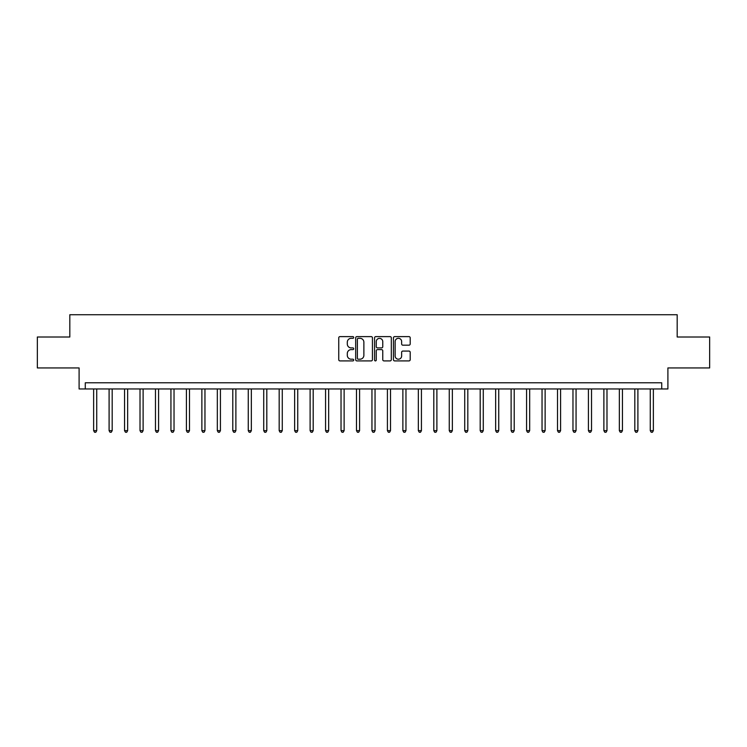 <?xml version="1.0" encoding="UTF-8"?>
<svg xmlns="http://www.w3.org/2000/svg" width="747" height="747" viewBox="0 0 747 747"><rect width="100%" height="100%" fill="white"/><g stroke="black" fill="none" stroke-linecap="round" stroke-linejoin="round"><path stroke-width="1.12" d="M353.704 337.467A0.85 0.85 0 0 0 352.855 336.617L339.96 336.617A1.214 1.214 0 0 0 338.746 337.831L338.746 359.69A1.214 1.214 0 0 0 339.96 360.904L352.855 360.904A0.85 0.85 0 0 0 353.704 360.054A0.85 0.85 0 0 0 352.855 359.204L351.193 359.204A3.884 3.884 0 0 1 347.308 355.32L347.308 353.499A3.884 3.884 0 0 1 351.193 349.615L352.855 349.615A0.85 0.85 0 0 0 353.704 348.765A0.85 0.85 0 0 0 352.855 347.906L351.193 347.906A3.884 3.884 0 0 1 347.308 344.022L347.308 342.201A3.884 3.884 0 0 1 351.193 338.316L352.855 338.316A0.85 0.85 0 0 0 353.704 337.467M408.982 345.179A1.214 1.214 0 0 0 410.196 343.965L410.196 337.831A1.214 1.214 0 0 0 408.982 336.617L394.659 336.617A1.214 1.214 0 0 0 393.445 337.831L393.445 359.69A1.214 1.214 0 0 0 394.659 360.904L408.982 360.904A1.214 1.214 0 0 0 410.196 359.69L410.196 352.285A1.214 1.214 0 0 0 408.982 351.071L402.857 351.071A1.214 1.214 0 0 0 401.643 352.285L401.643 355.955A3.249 3.249 0 0 1 398.394 359.204A3.249 3.249 0 0 1 395.144 355.955L395.144 341.566A3.249 3.249 0 0 1 398.394 338.316A3.249 3.249 0 0 1 401.643 341.566L401.643 343.965A1.214 1.214 0 0 0 402.857 345.179L408.982 345.179M661.721 388.963L667.902 388.963L667.902 367.935L709.65 367.935L709.65 337.009L677.184 337.009L677.184 314.739L69.816 314.739L69.816 337.009L37.35 337.009L37.35 367.935L79.098 367.935L79.098 388.963L661.721 388.963L661.721 382.781L85.279 382.781L85.279 388.963M372.436 337.831A1.214 1.214 0 0 0 371.222 336.617L356.898 336.617A1.214 1.214 0 0 0 355.684 337.831L355.684 359.69A1.214 1.214 0 0 0 356.898 360.904L371.222 360.904A1.214 1.214 0 0 0 372.436 359.69L372.436 337.831M375.778 336.617L390.102 336.617A1.214 1.214 0 0 1 391.316 337.831L391.316 359.69A1.214 1.214 0 0 1 390.102 360.904L383.977 360.904A1.214 1.214 0 0 1 382.763 359.69L382.763 350.829A1.214 1.214 0 0 0 381.54 349.615L377.478 349.615A1.214 1.214 0 0 0 376.264 350.829L376.264 360.054A0.85 0.85 0 0 1 375.414 360.904A0.85 0.85 0 0 1 374.564 360.054L374.564 337.831A1.214 1.214 0 0 1 375.778 336.617M358.233 338.316A0.85 0.85 0 0 0 357.383 339.166L357.383 358.355A0.85 0.85 0 0 0 358.233 359.204L359.989 359.204A3.884 3.884 0 0 0 363.873 355.32L363.873 342.201A3.884 3.884 0 0 0 359.989 338.316L358.233 338.316M382.763 341.631A3.249 3.249 0 0 0 379.513 338.382A3.249 3.249 0 0 0 376.264 341.631L376.264 346.692A1.214 1.214 0 0 0 377.478 347.906L381.54 347.906A1.214 1.214 0 0 0 382.763 346.692L382.763 341.631M93.636 388.963L93.636 430.645L96.727 430.645L96.727 388.963M96.727 430.645L95.793 432.261L94.561 432.261L93.636 430.645M109.099 388.963L109.099 430.645L112.19 430.645L112.19 388.963M112.19 430.645L111.256 432.261L110.024 432.261L109.099 430.645M124.553 388.963L124.553 430.645L127.653 430.645L127.653 388.963M127.653 430.645L126.719 432.261L125.487 432.261L124.553 430.645M140.016 388.963L140.016 430.645L143.116 430.645L143.116 388.963M143.116 430.645L142.182 432.261L140.95 432.261L140.016 430.645M155.479 388.963L155.479 430.645L158.579 430.645L158.579 388.963M158.579 430.645L157.645 432.261L156.412 432.261L155.479 430.645M170.942 388.963L170.942 430.645L174.032 430.645L174.032 388.963M174.032 430.645L173.108 432.261L171.875 432.261L170.942 430.645M186.405 388.963L186.405 430.645L189.495 430.645L189.495 388.963M189.495 430.645L188.571 432.261L187.338 432.261L186.405 430.645M201.867 388.963L201.867 430.645L204.958 430.645L204.958 388.963M204.958 430.645L204.034 432.261L202.792 432.261L201.867 430.645M217.33 388.963L217.33 430.645L220.421 430.645L220.421 388.963M220.421 430.645L219.497 432.261L218.255 432.261L217.33 430.645M232.793 388.963L232.793 430.645L235.884 430.645L235.884 388.963M235.884 430.645L234.96 432.261L233.718 432.261L232.793 430.645M248.256 388.963L248.256 430.645L251.347 430.645L251.347 388.963M251.347 430.645L250.422 432.261L249.181 432.261L248.256 430.645M263.719 388.963L263.719 430.645L266.81 430.645L266.81 388.963M266.81 430.645L265.885 432.261L264.643 432.261L263.719 430.645M279.182 388.963L279.182 430.645L282.273 430.645L282.273 388.963M282.273 430.645L281.348 432.261L280.106 432.261L279.182 430.645M294.645 388.963L294.645 430.645L297.736 430.645L297.736 388.963M297.736 430.645L296.811 432.261L295.569 432.261L294.645 430.645M310.108 388.963L310.108 430.645L313.198 430.645L313.198 388.963M313.198 430.645L312.274 432.261L311.032 432.261L310.108 430.645M325.571 388.963L325.571 430.645L328.661 430.645L328.661 388.963M328.661 430.645L327.728 432.261L326.495 432.261L325.571 430.645M341.034 388.963L341.034 430.645L344.124 430.645L344.124 388.963M344.124 430.645L343.19 432.261L341.958 432.261L341.034 430.645M356.487 388.963L356.487 430.645L359.587 430.645L359.587 388.963M359.587 430.645L358.653 432.261L357.421 432.261L356.487 430.645M371.95 388.963L371.95 430.645L375.05 430.645L375.05 388.963M375.05 430.645L374.116 432.261L372.884 432.261L371.95 430.645M387.413 388.963L387.413 430.645L390.513 430.645L390.513 388.963M390.513 430.645L389.579 432.261L388.347 432.261L387.413 430.645M402.876 388.963L402.876 430.645L405.966 430.645L405.966 388.963M405.966 430.645L405.042 432.261L403.81 432.261L402.876 430.645M418.339 388.963L418.339 430.645L421.429 430.645L421.429 388.963M421.429 430.645L420.505 432.261L419.272 432.261L418.339 430.645M433.802 388.963L433.802 430.645L436.892 430.645L436.892 388.963M436.892 430.645L435.968 432.261L434.726 432.261L433.802 430.645M449.264 388.963L449.264 430.645L452.355 430.645L452.355 388.963M452.355 430.645L451.431 432.261L450.189 432.261L449.264 430.645M464.727 388.963L464.727 430.645L467.818 430.645L467.818 388.963M467.818 430.645L466.894 432.261L465.652 432.261L464.727 430.645M480.19 388.963L480.19 430.645L483.281 430.645L483.281 388.963M483.281 430.645L482.357 432.261L481.115 432.261L480.19 430.645M495.653 388.963L495.653 430.645L498.744 430.645L498.744 388.963M498.744 430.645L497.819 432.261L496.578 432.261L495.653 430.645M511.116 388.963L511.116 430.645L514.207 430.645L514.207 388.963M514.207 430.645L513.282 432.261L512.04 432.261L511.116 430.645M526.579 388.963L526.579 430.645L529.67 430.645L529.67 388.963M529.67 430.645L528.745 432.261L527.503 432.261L526.579 430.645M542.042 388.963L542.042 430.645L545.133 430.645L545.133 388.963M545.133 430.645L544.208 432.261L542.966 432.261L542.042 430.645M557.505 388.963L557.505 430.645L560.595 430.645L560.595 388.963M560.595 430.645L559.662 432.261L558.429 432.261L557.505 430.645M572.968 388.963L572.968 430.645L576.058 430.645L576.058 388.963M576.058 430.645L575.125 432.261L573.892 432.261L572.968 430.645M588.421 388.963L588.421 430.645L591.521 430.645L591.521 388.963M591.521 430.645L590.588 432.261L589.355 432.261L588.421 430.645M603.884 388.963L603.884 430.645L606.984 430.645L606.984 388.963M606.984 430.645L606.05 432.261L604.818 432.261L603.884 430.645M619.347 388.963L619.347 430.645L622.447 430.645L622.447 388.963M622.447 430.645L621.513 432.261L620.281 432.261L619.347 430.645M634.81 388.963L634.81 430.645L637.901 430.645L637.901 388.963M637.901 430.645L636.976 432.261L635.744 432.261L634.81 430.645M650.273 388.963L650.273 430.645L653.364 430.645L653.364 388.963M653.364 430.645L652.439 432.261L651.207 432.261L650.273 430.645"/></g></svg>
